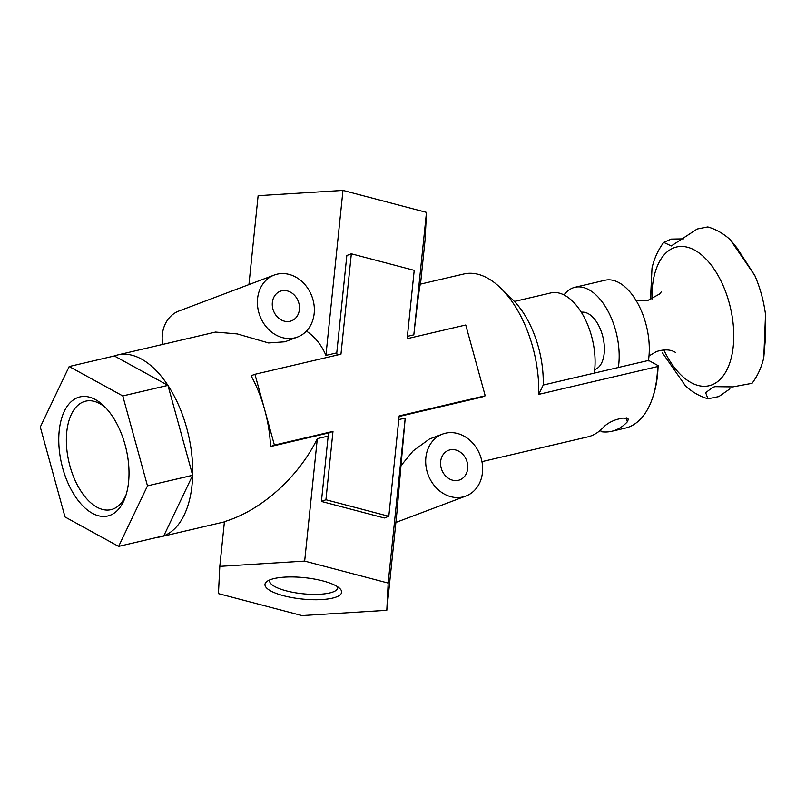 <?xml version="1.0" encoding="UTF-8"?>
<svg xmlns="http://www.w3.org/2000/svg" width="806" height="806" viewBox="0 0 806 806"><rect width="100%" height="100%" fill="white"/><g stroke="black" fill="none" stroke-linecap="round" stroke-linejoin="round"><path stroke-width="1.21" d="M765.529 314.541L765.196 341.109L763.766 357.773L765.529 314.541C763.735 300.95 760.179 287.974 754.859 275.612L736.966 247.916L730.236 239.714L754.869 275.612M269.889 579.857A34.265 9.551 -174.1 0 0 269.647 580.733A34.265 9.551 -174.1 0 0 286.271 590.838A34.265 9.551 -174.1 0 0 337.815 587.775A34.265 9.551 -174.1 0 0 337.754 586.869M407.393 336.354L413.821 334.853C417.437 302.552 419.624 285.656 420.389 284.145L463.833 273.99A93.425 50.577 76.8 0 1 500.546 287.933A93.425 50.577 76.8 0 1 538.71 394.376L657.656 366.549L658.109 365.622L649.666 360.987L647.107 360.766L543.214 385.056L538.71 394.376M399.111 416.48L481.353 397.247L485.202 395.796L465.737 324.989L407.151 338.691L414.213 270.342L351.335 253.799L340.968 354.177L254.938 374.296L264.67 409.7A93.425 50.577 76.8 0 1 270.564 446.544L329.14 432.842L328.173 436.096L321.423 501.443L384.301 517.986L388.804 516.293L399.172 415.916L485.202 395.796M398.799 419.583L405.216 418.082L400.985 465.677L413.105 450.917L429.336 439.079L442.474 434.122A33.106 27.767 69.3 0 0 426.011 466.321A33.106 27.767 69.3 0 0 450.886 496.718A33.106 27.767 69.3 0 0 465.838 496.073A33.106 27.767 69.3 0 0 480.134 455.299A33.106 27.767 69.3 0 0 442.474 434.122M600.651 430.011L601.115 431.704A93.425 50.577 -103.2 0 0 611.744 431.291L625.335 428.107A93.425 50.577 -103.2 0 0 652.054 399.333A93.425 50.577 -103.2 0 0 657.656 366.549M611.744 431.291A93.425 50.577 -103.2 0 0 627.36 421.81L628.448 419.13L622.907 418.022L616.882 419.432C611.049 421.347 606.515 424.016 603.261 427.442A93.425 50.577 76.8 0 1 587.655 436.923L481.938 461.647M297.555 337.019A33.106 27.767 69.3 0 0 311.851 296.245A33.106 27.767 69.3 0 0 274.191 275.068A33.106 27.767 69.3 0 0 257.729 307.267A33.106 27.767 69.3 0 0 282.604 337.674A33.106 27.767 69.3 0 0 297.555 337.019L284.901 341.794L268.579 342.953L237.286 333.926L215.504 332.072L117.787 354.922A93.425 50.577 -103.2 0 0 114.351 355.96L69.185 366.529A93.425 50.577 76.8 0 1 69.185 366.529L40.3 427.019A93.425 50.577 76.8 0 0 40.3 427.059L65.014 516.948A93.425 50.577 76.8 0 0 65.034 516.978L118.603 546.387L163.779 535.819A93.425 50.577 -103.2 0 1 160.344 536.867L224.411 521.875M69.185 366.529L122.754 395.927L167.95 385.399A93.425 50.577 -103.2 0 1 192.654 475.278L147.488 485.847L192.654 475.328A93.425 50.577 -103.2 0 1 163.799 535.809L118.623 546.377L147.488 485.887A93.425 50.577 76.8 0 1 147.488 485.887L122.774 395.958A93.425 50.577 76.8 0 1 122.774 395.958L167.92 385.369A93.425 50.577 -103.2 0 0 117.787 354.922M156.797 537.451A93.425 50.577 -103.2 0 0 160.344 536.867M317.322 438.635C298.603 477.142 260.922 510.803 224.431 521.633L219.806 566.366L218.446 593.619L301.938 615.582L386.799 610.313L388.17 583.07L304.668 561.097L317.322 438.635L328.173 436.096M254.938 374.296L251.089 375.747A93.425 50.577 76.8 0 1 264.67 409.7L274.403 445.093L332.989 431.401L325.926 499.75L321.423 501.443M306.451 331.075C315.136 337.029 321.634 345.139 325.926 355.406L336.777 352.867L337.059 355.083M329.14 432.842L332.989 431.401M351.335 253.799L346.842 255.492L336.777 352.867M413.821 334.853L426.475 212.381L342.973 190.418L258.122 195.687L248.933 284.599M325.926 355.406L342.973 190.418M388.17 583.07L405.216 418.082M420.51 284.125L425.105 239.634L426.475 212.381M274.191 275.068L178.972 310.985A33.106 27.767 69.3 0 0 162.691 344.414M284.317 321.151A15.818 13.269 69.3 0 0 291.45 320.848A15.818 13.269 69.3 0 0 298.28 301.363A15.818 13.269 69.3 0 0 280.297 291.248A15.818 13.269 69.3 0 0 272.428 306.633A15.818 13.269 69.3 0 0 284.317 321.151M77.708 397.6A61.145 33.106 76.8 0 1 103.994 406.043A61.145 33.106 76.8 0 1 125.303 497.161A61.145 33.106 76.8 0 1 69.256 485.817A61.145 33.106 76.8 0 1 77.708 397.6M500.546 287.933L512.566 299.58A75.039 40.622 76.8 0 1 543.214 385.056M283.662 595.745A38.537 10.75 -174.1 0 0 326.501 599.15A38.537 10.75 -174.1 0 0 340.313 589.025A38.537 10.75 -174.1 0 0 304.406 577.65A38.537 10.75 -174.1 0 0 266.947 581.448A38.537 10.75 -174.1 0 0 283.662 595.745M304.668 561.097L219.806 566.366M452.599 480.205A15.818 13.269 69.3 0 0 459.732 479.892A15.818 13.269 69.3 0 0 466.563 460.417A15.818 13.269 69.3 0 0 448.579 450.302A15.818 13.269 69.3 0 0 440.711 465.677A15.818 13.269 69.3 0 0 452.599 480.205M386.799 610.313L396.945 512.163L400.985 465.677M325.926 499.75L388.804 516.293M274.403 445.093L270.564 446.544M163.799 535.809L192.654 475.328M192.654 475.278L167.95 385.399M167.92 385.369L114.351 355.96M126.109 494.713A55.705 30.154 76.8 0 1 111.037 509.654A55.705 30.154 76.8 0 1 69.457 464.206A55.705 30.154 76.8 0 1 83.602 401.791A55.705 30.154 76.8 0 1 85.658 401.166A55.705 30.154 76.8 0 1 105.798 407.876M652.054 399.333L652.608 397.751A91.592 49.579 -103.2 0 0 658.109 365.622M763.766 357.773C761.418 367.566 757.509 376.09 752.038 383.324L732.856 386.89L714.993 386.658L712.645 387.374L705.663 392.734L707.98 398.779L718.861 396.582L729.893 388.885M683.448 238.868L671.267 239.09L663.741 242.394L671.307 245.951L697.16 229.015L707.799 226.939C715.99 229.297 723.466 233.549 730.236 239.714M650.462 299.711L652.024 267.935C654.361 258.142 658.27 249.628 663.741 242.394M685.553 385.993L662.28 352.605M648.397 360.876A55.171 29.872 -103.2 0 0 638.04 303.912A55.171 29.872 -103.2 0 0 605.044 280.246L574.93 287.289A55.171 29.872 -103.2 0 0 564.019 294.936M618.353 367.486A55.171 29.872 -103.2 0 0 607.815 310.753A55.171 29.872 -103.2 0 0 574.93 287.289M594.717 369.531A29.429 15.929 -103.2 0 0 595.281 369.339A29.429 15.929 -103.2 0 0 602.878 336.848A29.429 15.929 -103.2 0 0 581.317 312.254M594.264 373.118A55.171 29.872 -103.2 0 0 583.715 316.385A55.171 29.872 -103.2 0 0 550.841 292.921L514.409 301.444M627.36 421.81L626.242 417.75M663.852 349.955A71.25 38.567 -103.2 0 0 711.708 384.946A71.25 38.567 -103.2 0 0 731.556 312.99A71.25 38.567 -103.2 0 0 685.463 246.797A71.25 38.567 -103.2 0 0 651.963 299.137M465.838 496.073L395.877 522.449M707.98 398.779C699.789 396.421 692.314 392.159 685.543 386.003M649.001 355.94L656.346 351.587C662.945 349.512 668.517 349.371 673.07 351.174L675.468 352.353M661.313 291.832L659.701 293.928L647.822 300.467L636.005 300.366"/></g></svg>
